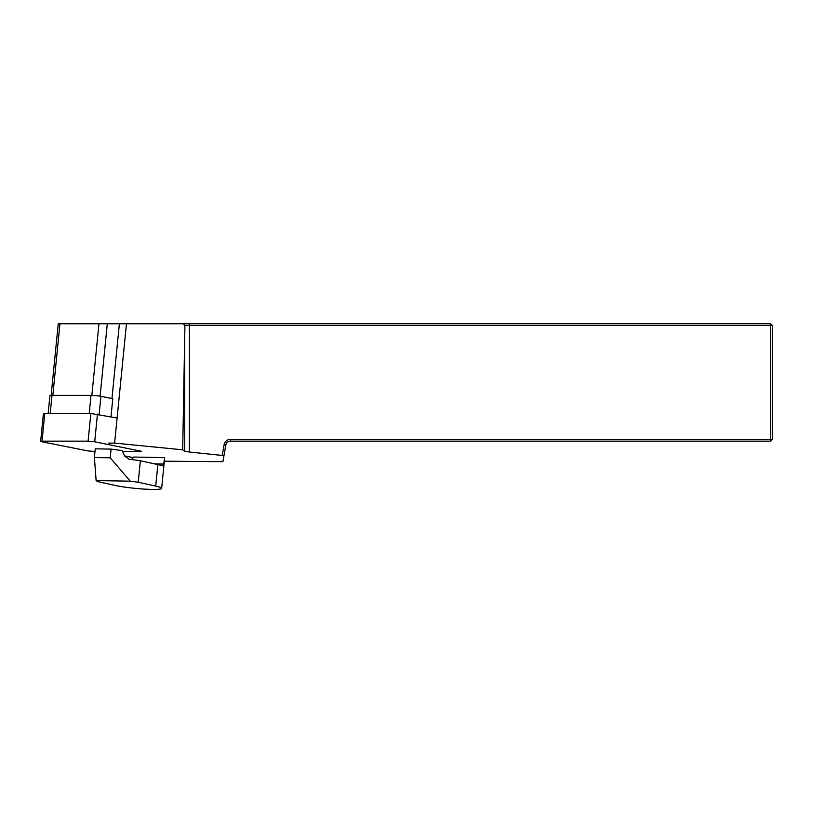 <?xml version="1.0" encoding="UTF-8"?>
<svg xmlns="http://www.w3.org/2000/svg" width="813" height="813" viewBox="0 0 813 813"><rect width="100%" height="100%" fill="white"/><g stroke="black" fill="none" stroke-linecap="round" stroke-linejoin="round"><path stroke-width="1.22" d="M164.348 461.195L222.904 461.682L223.971 455.626L189.378 452.018L184.754 451.164L182.691 449.802L114.613 443.105L108.363 443.105M111.086 449.101L110.222 457.821L94.379 457.546L95.243 448.827L111.086 449.101L122.113 450.605L124.877 456.286L129.013 459.203L140.364 460.747L157.864 464.599A26.412 2.602 5.7 0 1 162.315 465.829L163.657 464.04L164.704 457.597L133.739 457.058L131.503 459.548M124.694 455.91L133.23 457.607M110.975 416.815L112.783 398.695L100.924 396.338A7.043 0.691 -174.3 0 0 91.005 395.362L52.002 395.362A7.043 0.691 -174.3 0 0 49.918 395.646L48.15 413.471M58.241 323.757L126.472 323.757L114.613 443.105M119.399 323.757L111.96 398.533M126.472 323.757L183.138 323.757L184.917 325.515L182.691 449.802M183.138 323.757L770.592 323.757L772.35 325.515L772.35 439.376L770.592 441.144L230.465 441.144A4.695 4.695 0 0 0 225.841 445.016L223.971 455.626M222.244 455.28L224.103 444.711A6.453 6.453 0 0 1 230.465 439.376L770.592 439.376L770.592 325.515L184.917 325.515M770.592 323.757L770.592 325.515L772.35 325.515M770.592 441.144L770.592 439.376L772.35 439.376M140.364 460.747L138.23 482.251L130.263 481.174L96.137 480.574L97.509 481.55L114.999 485.402A26.412 2.602 -174.3 0 0 151.98 489.416A26.412 2.602 -174.3 0 0 161.645 488.369A26.412 2.602 -174.3 0 0 155.72 486.103L157.864 464.599M138.23 482.251L155.72 486.103M94.379 457.546L96.137 480.574M130.263 481.174L110.222 457.821M122.56 451.51L141.675 451.327L94.704 441.794L88.099 441.144L42.032 441.144L44.786 413.471L90.853 413.471L117.102 418.034M94.979 451.51L87.621 450.859L42.002 441.794L40.65 441.327L42.032 441.144M44.786 413.471L43.404 413.665L40.65 441.327M189.378 452.018L189.378 323.757M184.754 451.164L184.754 332.08M224.103 444.711L225.841 445.016M230.465 441.144L230.465 439.376M107.306 323.757L100.101 396.185M98.962 323.757L91.849 395.372M59.949 323.757L52.835 395.362M154.622 463.888L163.657 464.04M99.115 414.457L100.924 396.338M50.193 413.471L52.002 395.362M89.206 413.471L91.005 395.362M88.099 441.144L90.853 413.471M94.704 441.794L97.458 414.132M58.262 323.584L51.128 395.382M164.653 458.044L161.645 488.369"/></g></svg>

